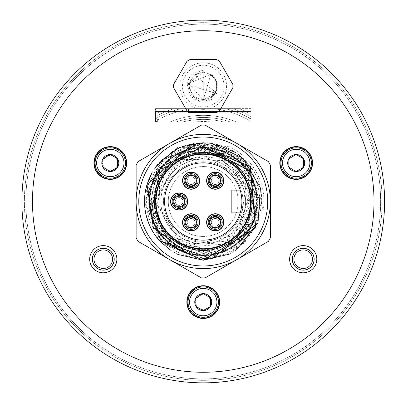 <?xml version="1.0" encoding="UTF-8"?>
<svg xmlns="http://www.w3.org/2000/svg" width="403" height="403" viewBox="0 0 403 403"><rect width="100%" height="100%" fill="white"/><g stroke="black" fill="none" stroke-linecap="round" stroke-linejoin="round"><path stroke-width="0.3" stroke-dasharray="2.02 1.51" d="M250.898 112.81L250.898 121.882L155.533 121.882L155.533 112.81L250.898 112.81L250.898 121.882L155.533 121.882L155.533 112.81L250.898 112.81L188.468 112.81L250.898 112.81L250.898 108.644L155.533 108.644L155.533 112.81L188.468 112.81L155.533 112.81L155.533 108.644L188.468 108.644L188.468 112.81L188.468 108.644L250.898 108.644L250.898 112.81M250.898 111.49L155.533 111.485L250.898 111.485L250.898 121.882L155.533 121.882L155.533 111.485L155.533 121.882L155.538 111.606L250.898 111.49L250.898 121.882L250.898 111.485M250.898 121.882L155.533 121.882L155.533 111.606L250.898 111.611L250.898 121.882L155.533 121.882L210.93 121.882A79.99 79.99 0 0 0 195.556 121.882L155.533 121.882L155.533 114.175A99.506 99.506 0 0 1 167.472 108.644L239.009 108.644A99.506 99.506 0 0 1 250.898 114.145L250.898 121.882L250.359 121.882L248.817 120.049L249.85 118.2L248.817 120.049L250.359 121.882L250.898 121.882L210.93 121.882A79.99 79.99 0 0 0 195.556 121.882L155.533 121.882L155.533 116.593L155.533 118.83L156.636 118.2L157.669 120.049L156.127 121.882L155.533 121.882L155.533 114.175A99.506 99.506 0 0 1 167.472 108.644L239.009 108.644A99.506 99.506 0 0 1 250.898 114.145L250.898 118.799L249.85 118.2L250.898 118.799L250.898 121.882L250.898 114.145L250.898 121.882M188.468 108.644L188.468 112.81L188.468 108.644M203.243 20.15A181.35 181.35 0 0 0 21.893 201.495A181.35 181.35 0 0 0 203.238 382.85A181.35 181.35 0 0 1 21.893 201.495A181.35 181.35 0 0 1 203.243 20.15A181.35 181.35 0 0 1 384.593 201.505A181.35 181.35 0 0 1 203.238 382.85A181.35 181.35 0 0 0 384.593 201.505A181.35 181.35 0 0 0 203.243 20.15A181.35 181.35 0 0 0 21.893 201.495A181.35 181.35 0 0 0 203.238 382.85A181.35 181.35 0 0 0 384.593 201.505A181.35 181.35 0 0 0 203.243 20.15A181.35 181.35 0 0 1 384.593 201.5A181.35 181.35 0 0 1 203.243 382.85A181.35 181.35 0 0 0 384.593 201.5A181.35 181.35 0 0 0 203.243 20.15A181.35 181.35 0 0 0 21.893 201.5A181.35 181.35 0 0 0 203.243 382.85A181.35 181.35 0 0 0 384.593 201.5A181.35 181.35 0 0 0 203.243 20.15A181.35 181.35 0 0 0 21.893 201.5A181.35 181.35 0 0 0 203.243 382.85A181.35 181.35 0 0 0 384.593 201.5A181.35 181.35 0 0 0 203.243 20.15A181.35 181.35 0 0 0 21.893 201.5A181.35 181.35 0 0 0 203.243 382.85A181.35 181.35 0 0 1 21.893 201.5A181.35 181.35 0 0 1 203.243 20.15A181.35 181.35 0 0 1 384.593 201.5A181.35 181.35 0 0 1 203.243 382.85A181.35 181.35 0 0 1 21.893 201.5A181.35 181.35 0 0 1 203.243 20.15A181.35 181.35 0 0 1 384.593 201.5A181.35 181.35 0 0 1 203.243 382.85A181.35 181.35 0 0 1 21.893 201.5A181.35 181.35 0 0 1 203.243 20.15A181.35 181.35 0 0 1 384.593 201.5A181.35 181.35 0 0 1 203.243 382.85A181.35 181.35 0 0 1 21.893 201.495A181.35 181.35 0 0 1 203.243 20.15A181.35 181.35 0 0 1 384.593 201.5A181.35 181.35 0 0 1 203.243 382.85M25.863 201.5A177.38 177.38 0 0 0 203.238 378.88A177.38 177.38 0 0 0 380.623 201.5A177.38 177.38 0 0 0 203.243 24.12A177.38 177.38 0 0 0 25.863 201.5A177.38 177.38 0 0 0 203.243 378.88A177.38 177.38 0 0 0 380.623 201.5A177.38 177.38 0 0 0 203.243 24.12A177.38 177.38 0 0 0 25.863 201.5A177.38 177.38 0 0 0 203.243 378.88A177.38 177.38 0 0 0 380.623 201.5A177.38 177.38 0 0 0 203.243 24.12A177.38 177.38 0 0 0 25.863 201.5A177.38 177.38 0 0 0 203.243 378.88A177.38 177.38 0 0 0 380.623 201.5A177.38 177.38 0 0 0 203.243 24.12A177.38 177.38 0 0 0 25.863 201.5A177.38 177.38 0 0 0 203.243 378.88A177.38 177.38 0 0 0 380.623 201.5A177.38 177.38 0 0 0 203.243 24.12A177.38 177.38 0 0 0 25.863 201.5A177.38 177.38 0 0 0 203.243 378.88A177.38 177.38 0 0 0 380.623 201.5A177.38 177.38 0 0 0 203.243 24.12A177.38 177.38 0 0 0 25.863 201.5M259.895 201.5A56.652 56.652 0 0 1 203.243 258.152A56.652 56.652 0 0 1 146.591 201.5A56.652 56.652 0 0 1 203.243 144.848A56.652 56.652 0 0 1 259.895 201.5M203.243 109.369A23.298 23.298 0 0 1 179.945 86.071A23.298 23.298 0 0 1 203.243 62.772A23.298 23.298 0 0 1 226.541 86.071A23.298 23.298 0 0 1 203.243 109.369M215.822 92.186A13.984 13.984 0 0 0 210.834 74.323L203.243 100.06L203.243 72.087L203.243 100.06L215.822 92.186L215.565 92.801C208.956 102.745 200.598 103.833 190.493 96.07L187.158 84.126L210.834 74.323M223.801 245.019A48.133 48.133 0 0 0 239.468 233.191L249.961 189.737L220.184 156.349L175.748 161.83L154.928 201.5L185.743 246.596L238.989 234.173L246.701 180L198.966 153.145A48.541 48.541 0 0 1 218.622 155.457L251.18 194.186L231.579 240.787L181.204 244.576L154.908 201.5L179.95 159.205L229.04 160.747L251.331 204.462L223.801 245.019L166.691 237.886L150.037 206.946L156.712 171.487L172.429 155.493L210.19 148.39L242.329 167.613L253.149 202.069L239.468 233.191M212.678 108.644L232.612 108.644L212.678 108.644A93.335 93.335 0 0 1 248.817 120.049A93.335 93.335 0 0 0 212.678 108.644M170.308 121.882L156.127 121.882L157.669 120.049L156.636 118.2L155.533 118.83L155.533 121.882L170.308 121.882A86.161 86.161 0 0 1 236.178 121.882L248.817 121.882L236.178 121.882A86.161 86.161 0 0 0 170.308 121.882M248.817 121.882L250.359 121.882L248.817 121.882L248.817 120.049L248.817 121.882M187.108 84.63A16.201 16.201 0 0 1 192.851 73.643L203.243 70.147L203.243 100.735C193.571 99.224 188.942 93.768 189.36 84.378L203.243 100.06L203.243 72.087C215.147 74.454 219.237 81.351 215.519 92.776L203.243 100.06L203.243 72.087L187.108 84.63L217.464 93.839L187.158 84.126M189.36 84.378A13.984 13.984 0 0 1 203.243 72.087M192.851 73.643L217.464 93.839C209.268 104.15 200.276 104.896 190.493 96.07M218.622 155.457L189.45 147.291L156.712 171.487M189.45 147.291A55.936 55.936 0 0 1 212.079 146.269L172.429 155.493M212.079 146.269C240.903 153.86 256.026 172.272 257.446 201.5L241.185 238.868L203.671 253.794L166.953 237.79L152.883 201.5C156.062 173.225 171.421 157.11 198.966 153.145M203.243 236.445A34.945 34.945 0 0 1 168.298 201.5A34.945 34.945 0 0 1 203.243 166.555A34.945 34.945 0 0 0 168.298 201.5A34.945 34.945 0 0 0 203.243 236.445A34.945 34.945 0 0 0 238.188 201.5A34.945 34.945 0 0 0 203.243 166.555A34.945 34.945 0 0 1 238.188 201.5A34.945 34.945 0 0 1 203.243 236.445M203.243 241.211A39.711 39.711 0 0 1 163.532 201.5A39.711 39.711 0 0 1 203.243 161.789A39.711 39.711 0 0 1 242.954 201.5A39.711 39.711 0 0 1 203.243 241.211A39.711 39.711 0 0 1 163.532 201.5A39.711 39.711 0 0 1 203.243 161.789A39.711 39.711 0 0 1 242.954 201.5A39.711 39.711 0 0 1 203.243 241.211M203.243 248.757A47.257 47.257 0 0 1 155.986 201.5A47.257 47.257 0 0 1 203.243 154.243A47.257 47.257 0 0 1 250.5 201.5A47.257 47.257 0 0 1 203.243 248.757A47.257 47.257 0 0 1 155.986 201.5A47.257 47.257 0 0 1 203.243 154.243A47.257 47.257 0 0 1 250.5 201.5A47.257 47.257 0 0 1 203.243 248.757A47.257 47.257 0 0 1 155.986 201.5A47.257 47.257 0 0 1 203.243 154.243A47.257 47.257 0 0 1 250.5 201.5A47.257 47.257 0 0 1 203.243 248.757M203.243 249.684A48.184 48.184 0 0 1 155.059 201.5A48.184 48.184 0 0 1 203.243 153.316A48.184 48.184 0 0 1 251.427 201.5A48.184 48.184 0 0 1 203.243 249.684A48.184 48.184 0 0 1 155.059 201.5A48.184 48.184 0 0 1 203.243 153.316A48.184 48.184 0 0 1 251.427 201.5A48.184 48.184 0 0 1 203.243 249.684M241.855 203.253L241.835 203.686M241.654 205.822L241.599 206.291M241.049 209.55L240.903 210.21M240.717 210.981L240.455 211.948M240.43 212.033L240.248 212.663M240.243 212.673L240.183 212.885A38.653 38.653 0 0 1 180.68 232.884A38.653 38.653 0 0 1 180.68 170.116A38.653 38.653 0 0 1 240.183 190.115L240.43 190.967M240.183 190.115L231.836 190.115L231.836 212.885L240.183 212.885M240.455 191.052L240.717 192.019M240.903 192.79L241.049 193.45M241.599 196.709L241.654 197.178M241.835 199.314L241.855 199.747M206.87 222.335A8.337 8.337 0 0 0 215.207 230.677A8.337 8.337 0 0 0 223.549 222.335A8.337 8.337 0 0 0 215.207 213.998A8.337 8.337 0 0 0 206.87 222.335M206.87 180.665A8.337 8.337 0 0 0 215.207 189.002A8.337 8.337 0 0 0 223.549 180.665A8.337 8.337 0 0 0 215.207 172.323A8.337 8.337 0 0 0 206.87 180.665M182.776 180.665A8.337 8.337 0 0 0 191.118 189.002A8.337 8.337 0 0 0 199.455 180.665A8.337 8.337 0 0 0 191.118 172.323A8.337 8.337 0 0 0 182.776 180.665M182.776 222.335A8.337 8.337 0 0 0 191.118 230.677A8.337 8.337 0 0 0 199.455 222.335A8.337 8.337 0 0 0 191.118 213.998A8.337 8.337 0 0 0 182.776 222.335M170.812 201.5A8.337 8.337 0 0 0 179.149 209.837A8.337 8.337 0 0 0 187.491 201.5A8.337 8.337 0 0 0 179.149 193.163A8.337 8.337 0 0 0 170.812 201.5M173.96 201.5A5.189 5.189 0 0 1 179.149 196.311A5.189 5.189 0 0 1 184.337 201.5A5.189 5.189 0 0 1 179.149 206.689A5.189 5.189 0 0 1 173.96 201.5A5.189 5.189 0 0 1 179.149 196.311A5.189 5.189 0 0 1 184.337 201.5A5.189 5.189 0 0 1 179.149 206.689A5.189 5.189 0 0 1 173.96 201.5M185.929 222.335A5.189 5.189 0 0 1 191.118 217.146A5.189 5.189 0 0 1 196.306 222.335A5.189 5.189 0 0 1 191.118 227.524A5.189 5.189 0 0 1 185.929 222.335A5.189 5.189 0 0 1 191.118 217.146A5.189 5.189 0 0 1 196.306 222.335A5.189 5.189 0 0 1 191.118 227.524A5.189 5.189 0 0 1 185.929 222.335M210.018 222.335A5.189 5.189 0 0 1 215.207 217.146A5.189 5.189 0 0 1 220.396 222.335A5.189 5.189 0 0 1 215.207 227.524A5.189 5.189 0 0 1 210.018 222.335A5.189 5.189 0 0 1 215.207 217.146A5.189 5.189 0 0 1 220.396 222.335A5.189 5.189 0 0 1 215.207 227.524A5.189 5.189 0 0 1 210.018 222.335M210.018 180.665A5.189 5.189 0 0 1 215.207 175.476A5.189 5.189 0 0 1 220.396 180.665A5.189 5.189 0 0 1 215.207 185.854A5.189 5.189 0 0 1 210.018 180.665A5.189 5.189 0 0 1 215.207 175.476A5.189 5.189 0 0 1 220.396 180.665A5.189 5.189 0 0 1 215.207 185.854A5.189 5.189 0 0 1 210.018 180.665M185.929 180.665A5.189 5.189 0 0 1 191.118 175.476A5.189 5.189 0 0 1 196.306 180.665A5.189 5.189 0 0 1 191.118 185.854A5.189 5.189 0 0 1 185.929 180.665A5.189 5.189 0 0 1 191.118 175.476A5.189 5.189 0 0 1 196.306 180.665A5.189 5.189 0 0 1 191.118 185.854A5.189 5.189 0 0 1 185.929 180.665M223.947 222.335A8.735 8.735 0 0 1 215.207 231.07A8.735 8.735 0 0 1 206.472 222.335A8.735 8.735 0 0 1 215.207 213.6A8.735 8.735 0 0 1 223.947 222.335A8.735 8.735 0 0 1 215.207 231.07A8.735 8.735 0 0 1 206.472 222.335A8.735 8.735 0 0 1 215.207 213.6A8.735 8.735 0 0 1 223.947 222.335M187.889 201.5A8.735 8.735 0 0 1 179.149 210.235A8.735 8.735 0 0 1 170.414 201.5A8.735 8.735 0 0 1 179.149 192.765A8.735 8.735 0 0 1 187.889 201.5A8.735 8.735 0 0 1 179.149 210.235A8.735 8.735 0 0 1 170.414 201.5A8.735 8.735 0 0 1 179.149 192.765A8.735 8.735 0 0 1 187.889 201.5M199.853 222.335A8.735 8.735 0 0 1 191.118 231.07A8.735 8.735 0 0 1 182.383 222.335A8.735 8.735 0 0 1 191.118 213.6A8.735 8.735 0 0 1 199.853 222.335A8.735 8.735 0 0 1 191.118 231.07A8.735 8.735 0 0 1 182.383 222.335A8.735 8.735 0 0 1 191.118 213.6A8.735 8.735 0 0 1 199.853 222.335M199.853 180.665A8.735 8.735 0 0 1 191.118 189.4A8.735 8.735 0 0 1 182.383 180.665A8.735 8.735 0 0 1 191.118 171.93A8.735 8.735 0 0 1 199.853 180.665A8.735 8.735 0 0 1 191.118 189.4A8.735 8.735 0 0 1 182.383 180.665A8.735 8.735 0 0 1 191.118 171.93A8.735 8.735 0 0 1 199.853 180.665M223.947 180.665A8.735 8.735 0 0 1 215.207 189.4A8.735 8.735 0 0 1 206.472 180.665A8.735 8.735 0 0 1 215.207 171.93A8.735 8.735 0 0 1 223.947 180.665A8.735 8.735 0 0 1 215.207 189.4A8.735 8.735 0 0 1 206.472 180.665A8.735 8.735 0 0 1 215.207 171.93A8.735 8.735 0 0 1 223.947 180.665M270.353 165.039A76.379 76.379 0 0 0 268.378 161.608L205.218 125.147A76.379 76.379 0 0 0 201.263 125.147L138.108 161.608A76.379 76.379 0 0 0 136.128 165.039L136.128 237.961A76.379 76.379 0 0 0 138.108 241.392L201.263 277.853A76.379 76.379 0 0 0 205.218 277.853L268.378 241.392A76.379 76.379 0 0 0 270.353 237.961L270.353 165.039M203.243 152.52A48.98 48.98 0 0 0 154.263 201.5A48.98 48.98 0 0 0 203.243 250.48A48.98 48.98 0 0 0 252.218 201.5A48.98 48.98 0 0 0 203.243 152.52A48.98 48.98 0 0 1 252.218 201.5A48.98 48.98 0 0 1 203.243 250.48A48.98 48.98 0 0 1 154.263 201.5A48.98 48.98 0 0 1 203.243 152.52M270.353 201.5A67.115 67.115 0 0 0 169.688 143.377A67.115 67.115 0 0 0 169.688 259.623A67.115 67.115 0 0 0 270.353 201.5M203.243 149.876A51.624 51.624 0 0 0 151.619 201.5A51.624 51.624 0 0 0 203.243 253.124A51.624 51.624 0 0 0 254.867 201.5A51.624 51.624 0 0 0 203.243 149.876A51.624 51.624 0 0 0 151.619 201.5A51.624 51.624 0 0 0 203.243 253.124A51.624 51.624 0 0 0 254.867 201.5A51.624 51.624 0 0 0 203.243 149.876M203.243 255.331A53.831 53.831 0 0 1 150.994 188.549A53.831 53.831 0 0 1 228.38 153.901C245.654 163.769 255.185 178.524 256.968 198.175A53.831 53.831 0 0 1 203.243 255.331M176.116 247.996L237.518 243.009L254.031 183.657L204.024 147.674L152.994 182.186L184.332 151.1L228.38 153.901L180.695 151.77L149.412 188.513L159.19 236.299L203.243 258.409C247.462 261.099 278.065 205.389 252.061 168.837A58.737 58.737 0 0 0 200.78 142.813L160.424 161.291L144.516 202.689L162.097 243.422L203.243 260.237L244.686 243.12L261.98 201.626L244.742 159.931L203.243 142.763L161.799 159.875L144.506 201.404L161.799 243.125L203.243 260.237L255.225 228.854L251.653 168.232L196.347 143.166L148.415 180.428C140.788 202.377 144.481 222.461 159.482 240.682L147.004 184.549M151.981 172.822L155.674 167.038M173.371 150.924L175.098 149.941M180.332 147.412L186.871 145.09M204.034 142.768L211.54 143.352M236.48 249.931L229.236 254.172M239.327 155.155L235.866 152.656M216.189 144.209L212.038 143.423M207.258 142.899L203.167 142.763M182.176 146.667L178.151 148.39M160.666 161.034L157.785 164.303M155.135 167.799L151.931 172.907M170.217 250.077L177.778 254.429M159.507 240.712L157.382 238.203M155.941 236.324L153.407 232.591M152.384 230.889L148.571 222.98M146.002 214.678L144.682 206.064M144.647 197.369L145.906 188.745M152.994 182.186L153.281 221.544L152.994 182.186L148.415 180.428L152.994 182.186M156.681 228.516L161.215 235.135M166.414 240.762L172.701 245.825M179.29 249.709L153.331 221.66M161.24 235.171L156.661 228.476L161.23 235.151M166.469 240.813L172.63 245.78M179.395 249.759L186.68 252.721M200.78 142.813L240.757 159.523L256.968 198.175L218.668 149.926L160.167 169.215L158.072 230.778L215.126 254.001L256.62 208.472L228.214 153.815L167.109 161.598L153.321 221.635M156.591 228.355L164.263 238.621M166.323 240.677L172.766 245.87M166.384 240.727L172.726 245.845M174.726 247.155L150.893 214.033M203.243 153.845A47.655 47.655 0 0 0 155.588 201.5A47.655 47.655 0 0 0 203.243 249.155A47.655 47.655 0 0 0 250.898 201.5A47.655 47.655 0 0 0 203.243 153.845M203.243 159.14A42.36 42.36 0 0 0 160.883 201.5A42.36 42.36 0 0 0 203.243 243.86A42.36 42.36 0 0 0 245.603 201.5A42.36 42.36 0 0 0 203.243 159.14A42.36 42.36 0 0 1 245.603 201.5A42.36 42.36 0 0 1 203.243 243.86A42.36 42.36 0 0 1 160.883 201.5A42.36 42.36 0 0 1 203.243 159.14M159.321 233.438L217.524 257.22L263.32 210.144L245.22 162.031L198.175 147.231L247.573 169.875L252.817 223.907L208.784 255.573L159.321 233.438L154.142 224.683L198.679 255.653L247.855 232.627L252.585 178.484L208.069 147.216A54.501 54.501 0 0 0 198.175 147.231M208.069 147.216L244.817 165.175L259.109 203.983L242.405 242.41L203.243 258.847L157.578 237.563L145.775 188.015L177.506 147.453L229.549 146.803A60.697 60.697 0 0 1 263.32 210.144M229.549 146.803L193.783 143.151L163.049 160.359L148.233 191.48L154.142 224.683M203.243 255.522A54.022 54.022 0 0 1 149.221 201.5A54.022 54.022 0 0 1 203.243 147.478A54.022 54.022 0 0 1 257.265 201.5A54.022 54.022 0 0 1 203.243 255.522M149.412 201.5A53.831 53.831 0 0 1 203.243 147.669A53.831 53.831 0 0 1 257.074 201.5A53.831 53.831 0 0 1 203.243 255.331A53.831 53.831 0 0 1 149.412 201.5M203.243 256.016A54.516 54.516 0 0 0 257.759 201.5A54.516 54.516 0 0 0 203.243 146.984A54.516 54.516 0 0 0 148.727 201.5A54.516 54.516 0 0 0 203.243 256.016M203.243 148.284A53.216 53.216 0 0 1 256.454 201.5A53.216 53.216 0 0 1 203.243 254.716A53.216 53.216 0 0 1 150.027 201.5A53.216 53.216 0 0 1 203.243 148.284M191.118 185.909A5.244 5.244 0 0 0 196.357 180.665A5.244 5.244 0 0 0 191.118 175.421A5.244 5.244 0 0 0 185.874 180.665A5.244 5.244 0 0 0 191.118 185.909A5.244 5.244 0 0 1 185.874 180.665A5.244 5.244 0 0 1 191.118 175.421A5.244 5.244 0 0 1 196.357 180.665A5.244 5.244 0 0 1 191.118 185.909A5.244 5.244 0 0 1 185.874 180.665A5.244 5.244 0 0 1 191.118 175.421A5.244 5.244 0 0 1 196.357 180.665A5.244 5.244 0 0 1 191.118 185.909A5.244 5.244 0 0 1 185.874 180.665A5.244 5.244 0 0 1 191.118 175.421A5.244 5.244 0 0 1 196.357 180.665A5.244 5.244 0 0 1 191.118 185.909A5.244 5.244 0 0 1 185.874 180.665A5.244 5.244 0 0 1 191.118 175.421A5.244 5.244 0 0 1 196.357 180.665A5.244 5.244 0 0 1 191.118 185.909M191.118 186.7A6.035 6.035 0 0 1 185.083 180.665A6.035 6.035 0 0 1 191.118 174.63A6.035 6.035 0 0 1 197.153 180.665A6.035 6.035 0 0 1 191.118 186.7A6.035 6.035 0 0 0 197.153 180.665A6.035 6.035 0 0 0 191.118 174.63A6.035 6.035 0 0 0 185.083 180.665A6.035 6.035 0 0 0 191.118 186.7A6.035 6.035 0 0 0 197.153 180.665A6.035 6.035 0 0 0 191.118 174.63A6.035 6.035 0 0 0 185.083 180.665A6.035 6.035 0 0 0 191.118 186.7A6.035 6.035 0 0 1 185.083 180.665A6.035 6.035 0 0 1 191.118 174.63A6.035 6.035 0 0 1 197.153 180.665A6.035 6.035 0 0 1 191.118 186.7M191.118 189.138A8.473 8.473 0 0 1 182.645 180.665A8.473 8.473 0 0 1 191.118 172.192A8.473 8.473 0 0 1 199.591 180.665A8.473 8.473 0 0 1 191.118 189.138A8.473 8.473 0 0 1 182.645 180.665A8.473 8.473 0 0 1 191.118 172.192A8.473 8.473 0 0 1 199.591 180.665A8.473 8.473 0 0 1 191.118 189.138M191.118 186.488A5.823 5.823 0 0 1 185.294 180.665A5.823 5.823 0 0 1 191.118 174.842A5.823 5.823 0 0 1 196.941 180.665A5.823 5.823 0 0 1 191.118 186.488A5.823 5.823 0 0 1 185.294 180.665A5.823 5.823 0 0 1 191.118 174.842A5.823 5.823 0 0 1 196.941 180.665A5.823 5.823 0 0 1 191.118 186.488M191.118 175.451A5.214 5.214 0 0 0 185.904 180.665A5.214 5.214 0 0 0 191.118 185.879A5.214 5.214 0 0 0 196.332 180.665A5.214 5.214 0 0 0 191.118 175.451M191.118 176.771A3.894 3.894 0 0 0 187.224 180.665A3.894 3.894 0 0 0 191.118 184.554A3.894 3.894 0 0 0 195.007 180.665A3.894 3.894 0 0 0 191.118 176.771A3.894 3.894 0 0 1 195.007 180.665A3.894 3.894 0 0 1 191.118 184.554A3.894 3.894 0 0 1 187.224 180.665A3.894 3.894 0 0 1 191.118 176.771M215.207 227.579A5.244 5.244 0 0 0 220.451 222.335A5.244 5.244 0 0 0 215.207 217.091A5.244 5.244 0 0 0 209.968 222.335A5.244 5.244 0 0 0 215.207 227.579A5.244 5.244 0 0 1 209.968 222.335A5.244 5.244 0 0 1 215.207 217.091A5.244 5.244 0 0 1 220.451 222.335A5.244 5.244 0 0 1 215.207 227.579A5.244 5.244 0 0 1 209.968 222.335A5.244 5.244 0 0 1 215.207 217.091A5.244 5.244 0 0 1 220.451 222.335A5.244 5.244 0 0 1 215.207 227.579A5.244 5.244 0 0 1 209.968 222.335A5.244 5.244 0 0 1 215.207 217.091A5.244 5.244 0 0 1 220.451 222.335A5.244 5.244 0 0 1 215.207 227.579A5.244 5.244 0 0 1 209.968 222.335A5.244 5.244 0 0 1 215.207 217.091A5.244 5.244 0 0 1 220.451 222.335A5.244 5.244 0 0 1 215.207 227.579M215.207 228.37A6.035 6.035 0 0 1 209.172 222.335A6.035 6.035 0 0 1 215.207 216.3A6.035 6.035 0 0 1 221.247 222.335A6.035 6.035 0 0 1 215.207 228.37A6.035 6.035 0 0 0 221.247 222.335A6.035 6.035 0 0 0 215.207 216.3A6.035 6.035 0 0 0 209.172 222.335A6.035 6.035 0 0 0 215.207 228.37A6.035 6.035 0 0 0 221.247 222.335A6.035 6.035 0 0 0 215.207 216.3A6.035 6.035 0 0 0 209.172 222.335A6.035 6.035 0 0 0 215.207 228.37A6.035 6.035 0 0 1 209.172 222.335A6.035 6.035 0 0 1 215.207 216.3A6.035 6.035 0 0 1 221.247 222.335A6.035 6.035 0 0 1 215.207 228.37M215.207 230.808A8.473 8.473 0 0 1 206.739 222.335A8.473 8.473 0 0 1 215.207 213.862A8.473 8.473 0 0 1 223.68 222.335A8.473 8.473 0 0 1 215.207 230.808A8.473 8.473 0 0 1 206.739 222.335A8.473 8.473 0 0 1 215.207 213.862A8.473 8.473 0 0 1 223.68 222.335A8.473 8.473 0 0 1 215.207 230.808M215.207 228.158A5.823 5.823 0 0 1 209.384 222.335A5.823 5.823 0 0 1 215.207 216.512A5.823 5.823 0 0 1 221.035 222.335A5.823 5.823 0 0 1 215.207 228.158A5.823 5.823 0 0 1 209.384 222.335A5.823 5.823 0 0 1 215.207 216.512A5.823 5.823 0 0 1 221.035 222.335A5.823 5.823 0 0 1 215.207 228.158M215.207 217.121A5.214 5.214 0 0 0 209.993 222.335A5.214 5.214 0 0 0 215.207 227.549A5.214 5.214 0 0 0 220.426 222.335A5.214 5.214 0 0 0 215.207 217.121M215.207 218.446A3.894 3.894 0 0 0 211.318 222.335A3.894 3.894 0 0 0 215.207 226.229A3.894 3.894 0 0 0 219.101 222.335A3.894 3.894 0 0 0 215.207 218.446A3.894 3.894 0 0 1 219.101 222.335A3.894 3.894 0 0 1 215.207 226.229A3.894 3.894 0 0 1 211.318 222.335A3.894 3.894 0 0 1 215.207 218.446M215.207 185.909A5.244 5.244 0 0 0 220.451 180.665A5.244 5.244 0 0 0 215.207 175.421A5.244 5.244 0 0 0 209.968 180.665A5.244 5.244 0 0 0 215.207 185.909A5.244 5.244 0 0 1 209.968 180.665A5.244 5.244 0 0 1 215.207 175.421A5.244 5.244 0 0 1 220.451 180.665A5.244 5.244 0 0 1 215.207 185.909A5.244 5.244 0 0 1 209.968 180.665A5.244 5.244 0 0 1 215.207 175.421A5.244 5.244 0 0 1 220.451 180.665A5.244 5.244 0 0 1 215.207 185.909A5.244 5.244 0 0 1 209.968 180.665A5.244 5.244 0 0 1 215.207 175.421A5.244 5.244 0 0 1 220.451 180.665A5.244 5.244 0 0 1 215.207 185.909A5.244 5.244 0 0 1 209.968 180.665A5.244 5.244 0 0 1 215.207 175.421A5.244 5.244 0 0 1 220.451 180.665A5.244 5.244 0 0 1 215.207 185.909M215.207 186.7A6.035 6.035 0 0 1 209.172 180.665A6.035 6.035 0 0 1 215.207 174.63A6.035 6.035 0 0 1 221.247 180.665A6.035 6.035 0 0 1 215.207 186.7A6.035 6.035 0 0 0 221.247 180.665A6.035 6.035 0 0 0 215.207 174.63A6.035 6.035 0 0 0 209.172 180.665A6.035 6.035 0 0 0 215.207 186.7A6.035 6.035 0 0 0 221.247 180.665A6.035 6.035 0 0 0 215.207 174.63A6.035 6.035 0 0 0 209.172 180.665A6.035 6.035 0 0 0 215.207 186.7A6.035 6.035 0 0 1 209.172 180.665A6.035 6.035 0 0 1 215.207 174.63A6.035 6.035 0 0 1 221.247 180.665A6.035 6.035 0 0 1 215.207 186.7M215.207 189.138A8.473 8.473 0 0 1 206.739 180.665A8.473 8.473 0 0 1 215.207 172.192A8.473 8.473 0 0 1 223.68 180.665A8.473 8.473 0 0 1 215.207 189.138A8.473 8.473 0 0 1 206.739 180.665A8.473 8.473 0 0 1 215.207 172.192A8.473 8.473 0 0 1 223.68 180.665A8.473 8.473 0 0 1 215.207 189.138M215.207 186.488A5.823 5.823 0 0 1 209.384 180.665A5.823 5.823 0 0 1 215.207 174.842A5.823 5.823 0 0 1 221.035 180.665A5.823 5.823 0 0 1 215.207 186.488A5.823 5.823 0 0 1 209.384 180.665A5.823 5.823 0 0 1 215.207 174.842A5.823 5.823 0 0 1 221.035 180.665A5.823 5.823 0 0 1 215.207 186.488M215.207 175.451A5.214 5.214 0 0 0 209.993 180.665A5.214 5.214 0 0 0 215.207 185.879A5.214 5.214 0 0 0 220.426 180.665A5.214 5.214 0 0 0 215.207 175.451M215.207 176.771A3.894 3.894 0 0 0 211.318 180.665A3.894 3.894 0 0 0 215.207 184.554A3.894 3.894 0 0 0 219.101 180.665A3.894 3.894 0 0 0 215.207 176.771A3.894 3.894 0 0 1 219.101 180.665A3.894 3.894 0 0 1 215.207 184.554A3.894 3.894 0 0 1 211.318 180.665A3.894 3.894 0 0 1 215.207 176.771M191.118 227.579A5.244 5.244 0 0 0 196.357 222.335A5.244 5.244 0 0 0 191.118 217.091A5.244 5.244 0 0 0 185.874 222.335A5.244 5.244 0 0 0 191.118 227.579A5.244 5.244 0 0 1 185.874 222.335A5.244 5.244 0 0 1 191.118 217.091A5.244 5.244 0 0 1 196.357 222.335A5.244 5.244 0 0 1 191.118 227.579A5.244 5.244 0 0 1 185.874 222.335A5.244 5.244 0 0 1 191.118 217.091A5.244 5.244 0 0 1 196.357 222.335A5.244 5.244 0 0 1 191.118 227.579A5.244 5.244 0 0 1 185.874 222.335A5.244 5.244 0 0 1 191.118 217.091A5.244 5.244 0 0 1 196.357 222.335A5.244 5.244 0 0 1 191.118 227.579A5.244 5.244 0 0 1 185.874 222.335A5.244 5.244 0 0 1 191.118 217.091A5.244 5.244 0 0 1 196.357 222.335A5.244 5.244 0 0 1 191.118 227.579M191.118 228.37A6.035 6.035 0 0 1 185.083 222.335A6.035 6.035 0 0 1 191.118 216.3A6.035 6.035 0 0 1 197.153 222.335A6.035 6.035 0 0 1 191.118 228.37A6.035 6.035 0 0 0 197.153 222.335A6.035 6.035 0 0 0 191.118 216.3A6.035 6.035 0 0 0 185.083 222.335A6.035 6.035 0 0 0 191.118 228.37A6.035 6.035 0 0 0 197.153 222.335A6.035 6.035 0 0 0 191.118 216.3A6.035 6.035 0 0 0 185.083 222.335A6.035 6.035 0 0 0 191.118 228.37A6.035 6.035 0 0 1 185.083 222.335A6.035 6.035 0 0 1 191.118 216.3A6.035 6.035 0 0 1 197.153 222.335A6.035 6.035 0 0 1 191.118 228.37M191.118 230.808A8.473 8.473 0 0 1 182.645 222.335A8.473 8.473 0 0 1 191.118 213.862A8.473 8.473 0 0 1 199.591 222.335A8.473 8.473 0 0 1 191.118 230.808A8.473 8.473 0 0 1 182.645 222.335A8.473 8.473 0 0 1 191.118 213.862A8.473 8.473 0 0 1 199.591 222.335A8.473 8.473 0 0 1 191.118 230.808M191.118 228.158A5.823 5.823 0 0 1 185.294 222.335A5.823 5.823 0 0 1 191.118 216.512A5.823 5.823 0 0 1 196.941 222.335A5.823 5.823 0 0 1 191.118 228.158A5.823 5.823 0 0 1 185.294 222.335A5.823 5.823 0 0 1 191.118 216.512A5.823 5.823 0 0 1 196.941 222.335A5.823 5.823 0 0 1 191.118 228.158M191.118 217.121A5.214 5.214 0 0 0 185.904 222.335A5.214 5.214 0 0 0 191.118 227.549A5.214 5.214 0 0 0 196.332 222.335A5.214 5.214 0 0 0 191.118 217.121M191.118 218.446A3.894 3.894 0 0 0 187.224 222.335A3.894 3.894 0 0 0 191.118 226.229A3.894 3.894 0 0 0 195.007 222.335A3.894 3.894 0 0 0 191.118 218.446A3.894 3.894 0 0 1 195.007 222.335A3.894 3.894 0 0 1 191.118 226.229A3.894 3.894 0 0 1 187.224 222.335A3.894 3.894 0 0 1 191.118 218.446M179.149 206.744A5.244 5.244 0 0 0 184.393 201.5A5.244 5.244 0 0 0 179.149 196.256A5.244 5.244 0 0 0 173.91 201.5A5.244 5.244 0 0 0 179.149 206.744A5.244 5.244 0 0 1 173.91 201.5A5.244 5.244 0 0 1 179.149 196.256A5.244 5.244 0 0 1 184.393 201.5A5.244 5.244 0 0 1 179.149 206.744A5.244 5.244 0 0 1 173.91 201.5A5.244 5.244 0 0 1 179.149 196.256A5.244 5.244 0 0 1 184.393 201.5A5.244 5.244 0 0 1 179.149 206.744A5.244 5.244 0 0 1 173.91 201.5A5.244 5.244 0 0 1 179.149 196.256A5.244 5.244 0 0 1 184.393 201.5A5.244 5.244 0 0 1 179.149 206.744A5.244 5.244 0 0 1 173.91 201.5A5.244 5.244 0 0 1 179.149 196.256A5.244 5.244 0 0 1 184.393 201.5A5.244 5.244 0 0 1 179.149 206.744M179.149 207.535A6.035 6.035 0 0 1 173.114 201.5A6.035 6.035 0 0 1 179.149 195.465A6.035 6.035 0 0 1 185.189 201.5A6.035 6.035 0 0 1 179.149 207.535A6.035 6.035 0 0 0 185.189 201.5A6.035 6.035 0 0 0 179.149 195.465A6.035 6.035 0 0 0 173.114 201.5A6.035 6.035 0 0 0 179.149 207.535A6.035 6.035 0 0 0 185.189 201.5A6.035 6.035 0 0 0 179.149 195.465A6.035 6.035 0 0 0 173.114 201.5A6.035 6.035 0 0 0 179.149 207.535A6.035 6.035 0 0 1 173.114 201.5A6.035 6.035 0 0 1 179.149 195.465A6.035 6.035 0 0 1 185.189 201.5A6.035 6.035 0 0 1 179.149 207.535M179.149 209.973A8.473 8.473 0 0 1 170.681 201.5A8.473 8.473 0 0 1 179.149 193.027A8.473 8.473 0 0 1 187.622 201.5A8.473 8.473 0 0 1 179.149 209.973A8.473 8.473 0 0 1 170.681 201.5A8.473 8.473 0 0 1 179.149 193.027A8.473 8.473 0 0 1 187.622 201.5A8.473 8.473 0 0 1 179.149 209.973M179.149 207.323A5.823 5.823 0 0 1 173.325 201.5A5.823 5.823 0 0 1 179.149 195.677A5.823 5.823 0 0 1 184.977 201.5A5.823 5.823 0 0 1 179.149 207.323A5.823 5.823 0 0 1 173.325 201.5A5.823 5.823 0 0 1 179.149 195.677A5.823 5.823 0 0 1 184.977 201.5A5.823 5.823 0 0 1 179.149 207.323M179.149 196.286A5.214 5.214 0 0 0 173.935 201.5A5.214 5.214 0 0 0 179.149 206.714A5.214 5.214 0 0 0 184.367 201.5A5.214 5.214 0 0 0 179.149 196.286M179.149 197.606A3.894 3.894 0 0 0 175.26 201.5A3.894 3.894 0 0 0 179.149 205.394A3.894 3.894 0 0 0 183.043 201.5A3.894 3.894 0 0 0 179.149 197.606A3.894 3.894 0 0 1 183.043 201.5A3.894 3.894 0 0 1 179.149 205.394A3.894 3.894 0 0 1 175.26 201.5A3.894 3.894 0 0 1 179.149 197.606M185.904 180.665A5.294 5.294 0 0 1 191.198 175.37A5.294 5.294 0 0 1 196.493 180.665A5.294 5.294 0 0 1 191.198 185.959A5.294 5.294 0 0 1 185.904 180.665A5.294 5.294 0 0 1 191.198 175.37A5.294 5.294 0 0 1 196.493 180.665A5.294 5.294 0 0 1 191.198 185.959A5.294 5.294 0 0 1 185.904 180.665M185.904 222.335A5.294 5.294 0 0 1 191.198 217.041A5.294 5.294 0 0 1 196.493 222.335A5.294 5.294 0 0 1 191.198 227.63A5.294 5.294 0 0 1 185.904 222.335A5.294 5.294 0 0 1 191.198 217.041A5.294 5.294 0 0 1 196.493 222.335A5.294 5.294 0 0 1 191.198 227.63A5.294 5.294 0 0 1 185.904 222.335M209.993 222.335A5.294 5.294 0 0 1 215.288 217.041A5.294 5.294 0 0 1 220.582 222.335A5.294 5.294 0 0 1 215.288 227.63A5.294 5.294 0 0 1 209.993 222.335A5.294 5.294 0 0 1 215.288 217.041A5.294 5.294 0 0 1 220.582 222.335A5.294 5.294 0 0 1 215.288 227.63A5.294 5.294 0 0 1 209.993 222.335M209.993 180.665A5.294 5.294 0 0 1 215.288 175.37A5.294 5.294 0 0 1 220.582 180.665A5.294 5.294 0 0 1 215.288 185.959A5.294 5.294 0 0 1 209.993 180.665A5.294 5.294 0 0 1 215.288 175.37A5.294 5.294 0 0 1 220.582 180.665A5.294 5.294 0 0 1 215.288 185.959A5.294 5.294 0 0 1 209.993 180.665M173.854 201.5A5.294 5.294 0 0 1 179.149 196.206A5.294 5.294 0 0 1 184.443 201.5A5.294 5.294 0 0 1 179.149 206.794A5.294 5.294 0 0 1 173.854 201.5A5.294 5.294 0 0 1 179.149 196.206A5.294 5.294 0 0 1 184.443 201.5A5.294 5.294 0 0 1 179.149 206.794A5.294 5.294 0 0 1 173.854 201.5M312.562 163.003A16.377 16.377 0 0 1 296.185 179.375A16.377 16.377 0 0 1 279.813 163.003A16.377 16.377 0 0 1 296.185 146.627A16.377 16.377 0 0 1 312.562 163.003M126.673 163.003A16.377 16.377 0 0 1 110.296 179.375A16.377 16.377 0 0 1 93.924 163.003A16.377 16.377 0 0 1 110.296 146.627A16.377 16.377 0 0 1 126.673 163.003M219.615 302.104A16.377 16.377 0 0 1 203.243 318.476A16.377 16.377 0 0 1 186.866 302.104A16.377 16.377 0 0 1 203.243 285.727A16.377 16.377 0 0 1 219.615 302.104M203.238 286.049A16.049 16.049 0 0 1 219.292 302.104A16.049 16.049 0 0 1 203.238 318.153M281.359 169.149A16.049 16.049 0 0 1 293.057 147.256A16.049 16.049 0 0 1 311.02 156.863M125.126 169.139A16.049 16.049 0 0 1 94.247 163.003A16.049 16.049 0 0 1 95.471 156.853M95.103 162.998A15.198 15.198 0 0 1 110.296 147.8A15.198 15.198 0 0 1 125.494 162.998A15.178 15.178 0 0 0 110.296 147.82A15.178 15.178 0 0 0 95.118 162.998A15.178 15.178 0 0 0 110.296 178.176A15.178 15.178 0 0 0 125.479 162.998A15.198 15.198 0 0 1 110.296 178.197A15.198 15.198 0 0 1 95.103 162.998M117.651 158.752L117.651 167.245M282.145 168.812A15.198 15.198 0 0 0 311.383 163.003A15.198 15.198 0 0 1 296.185 178.197A15.198 15.198 0 0 1 280.992 163.003A15.198 15.198 0 0 1 296.19 147.805A15.198 15.198 0 0 1 311.383 163.003A15.198 15.198 0 0 1 296.19 178.202A15.198 15.198 0 0 1 280.992 163.003A15.198 15.198 0 0 1 296.185 147.805A15.198 15.198 0 0 1 311.383 163.003A15.198 15.198 0 0 0 310.224 157.18M311.368 163.003A15.178 15.178 0 0 0 296.19 147.825A15.178 15.178 0 0 0 281.007 163.003A15.178 15.178 0 0 0 296.19 178.181A15.178 15.178 0 0 0 311.368 163.003A15.178 15.178 0 0 1 296.185 178.181A15.178 15.178 0 0 1 281.007 163.003A15.178 15.178 0 0 1 296.185 147.82A15.178 15.178 0 0 1 311.368 163.003M303.545 158.757L303.545 167.25A8.493 8.493 0 0 0 296.185 154.51A8.493 8.493 0 0 0 288.83 167.245A8.493 8.493 0 0 0 303.545 167.245L296.185 171.492L303.545 167.245L303.545 158.757L296.185 154.51L303.545 158.757L303.545 167.245M188.045 302.104A15.198 15.198 0 0 1 203.243 286.906A15.198 15.198 0 0 1 218.436 302.104A15.178 15.178 0 0 0 203.243 286.926A15.178 15.178 0 0 0 188.06 302.104A15.178 15.178 0 0 0 203.243 317.282A15.178 15.178 0 0 0 218.421 302.104A15.198 15.198 0 0 1 203.243 317.302A15.198 15.198 0 0 1 188.045 302.104M210.598 297.857L210.598 306.351M124.336 168.822A15.198 15.198 0 0 0 109.989 147.805A15.198 15.198 0 0 0 96.257 157.19M96.519 169.371A15.178 15.178 0 0 1 103.929 149.221A15.178 15.178 0 0 1 124.074 156.631A15.178 15.178 0 0 1 116.669 176.781A15.178 15.178 0 0 1 96.519 169.371M124.094 156.626A15.198 15.198 0 0 1 116.674 176.796A15.198 15.198 0 0 1 96.503 169.376A15.198 15.198 0 0 1 103.919 149.206A15.198 15.198 0 0 1 124.094 156.626M122.714 157.261A13.677 13.677 0 0 1 116.039 175.416A13.677 13.677 0 0 1 97.884 168.741A13.677 13.677 0 0 1 104.558 150.586A13.677 13.677 0 0 1 122.714 157.261M113.863 170.711A8.493 8.493 0 0 0 115.193 156.062A8.493 8.493 0 0 0 102.589 166.565A8.493 8.493 0 0 0 113.863 170.711L118.754 163.769L113.863 170.711L105.405 169.94L113.863 170.711M118.754 163.769L115.193 156.062L106.735 155.291L115.193 156.062L118.754 163.769M101.838 162.233L106.735 155.291L101.838 162.233L105.405 169.94L101.838 162.233M309.867 163.003A13.677 13.677 0 0 1 296.185 176.68A13.677 13.677 0 0 1 282.508 163.003A13.677 13.677 0 0 1 296.185 149.322A13.677 13.677 0 0 1 309.867 163.003M288.83 158.757L296.185 154.51L288.83 158.757L288.83 167.245L296.185 171.492L288.83 167.245L288.83 158.757M203.248 286.906A15.198 15.198 0 0 0 189.445 308.481A15.198 15.198 0 0 0 203.248 317.302M189.465 308.471A15.178 15.178 0 0 1 196.876 288.326A15.178 15.178 0 0 1 217.021 295.731A15.178 15.178 0 0 1 209.61 315.881A15.178 15.178 0 0 1 189.465 308.471M217.036 295.726A15.198 15.198 0 0 1 209.62 315.897A15.198 15.198 0 0 1 189.445 308.481A15.198 15.198 0 0 1 196.866 288.306A15.198 15.198 0 0 1 217.036 295.726M215.655 296.366A13.677 13.677 0 0 1 208.981 314.516A13.677 13.677 0 0 1 190.826 307.842A13.677 13.677 0 0 1 197.505 289.686A13.677 13.677 0 0 1 215.655 296.366M206.804 309.811A8.493 8.493 0 0 0 208.134 295.162A8.493 8.493 0 0 0 195.536 305.665A8.493 8.493 0 0 0 206.804 309.811L211.701 302.87L206.804 309.811L198.347 309.046L206.804 309.811M211.701 302.87L208.134 295.162L199.676 294.392L208.134 295.162L211.701 302.87M194.785 301.333L199.676 294.392L194.785 301.333L198.347 309.046L194.785 301.333M216.613 86.071A13.37 13.37 0 0 0 203.243 72.701A13.37 13.37 0 0 0 189.873 86.071A13.37 13.37 0 0 0 203.243 99.44A13.37 13.37 0 0 0 216.613 86.071A13.37 13.37 0 0 0 203.243 72.701A13.37 13.37 0 0 0 189.873 86.071A13.37 13.37 0 0 0 203.243 99.44A13.37 13.37 0 0 0 216.613 86.071A13.37 13.37 0 0 0 203.243 72.701A13.37 13.37 0 0 0 189.873 86.071A13.37 13.37 0 0 0 203.243 99.44A13.37 13.37 0 0 0 216.613 86.071M173.638 87.743L186.992 110.87A29.651 29.651 0 0 0 189.889 112.548L216.597 112.548A29.651 29.651 0 0 0 219.494 110.87L232.848 87.743A29.651 29.651 0 0 0 232.848 84.398L219.494 61.271A29.651 29.651 0 0 0 216.597 59.599L189.889 59.599A29.651 29.651 0 0 0 186.992 61.271L173.638 84.398A29.651 29.651 0 0 0 173.638 87.743M224.028 86.071A20.785 20.785 0 0 0 203.243 65.291A20.785 20.785 0 0 0 182.463 86.071A20.785 20.785 0 0 0 203.243 106.855A20.785 20.785 0 0 0 224.028 86.071M159.769 112.81L159.769 108.644L159.769 112.81M177.879 112.81L177.879 108.644L177.879 112.81M203.238 380.341A178.841 178.841 0 0 1 24.402 201.495A178.841 178.841 0 0 1 203.243 22.659A178.841 178.841 0 0 1 382.084 201.505A178.841 178.841 0 0 1 203.238 380.341A178.841 178.841 0 0 0 382.084 201.5A178.841 178.841 0 0 0 203.243 22.659A178.841 178.841 0 0 0 24.402 201.5A178.841 178.841 0 0 0 203.243 380.341M193.808 108.644A93.335 93.335 0 0 0 157.669 120.049L157.669 121.882L157.669 120.049A93.335 93.335 0 0 1 193.808 108.644M249.85 118.2A95.451 95.451 0 0 0 225.353 108.644A95.451 95.451 0 0 1 249.85 118.2M181.133 108.644A95.451 95.451 0 0 0 156.636 118.2A95.451 95.451 0 0 1 181.133 108.644M155.533 116.593A97.39 97.39 0 0 1 173.874 108.644A97.39 97.39 0 0 0 155.533 116.593M232.612 108.644A97.39 97.39 0 0 1 250.898 116.568A97.39 97.39 0 0 0 232.612 108.644M176.328 121.882A84.046 84.046 0 0 1 230.153 121.882A84.046 84.046 0 0 0 176.328 121.882M183.184 121.882A82.106 82.106 0 0 1 223.302 121.882A82.106 82.106 0 0 0 183.184 121.882M203.243 30.739A170.761 170.761 0 0 1 374.004 201.5A170.761 170.761 0 0 1 203.243 372.261A170.761 170.761 0 0 1 32.482 201.5A170.761 170.761 0 0 1 203.243 30.739M103.274 272.796A13.586 13.586 0 0 0 116.865 259.21A13.586 13.586 0 0 0 103.274 245.618A13.586 13.586 0 0 0 89.688 259.21A13.586 13.586 0 0 0 103.274 272.796M303.212 272.796A13.586 13.586 0 0 0 316.798 259.21A13.586 13.586 0 0 0 303.212 245.618A13.586 13.586 0 0 0 289.621 259.21A13.586 13.586 0 0 0 303.212 272.796M103.274 270.151A10.941 10.941 0 0 0 114.215 259.21A10.941 10.941 0 0 0 103.274 248.268A10.941 10.941 0 0 0 92.332 259.21A10.941 10.941 0 0 0 103.274 270.151M103.274 248.334A10.876 10.876 0 0 0 92.398 259.21A10.876 10.876 0 0 0 103.274 270.086A10.876 10.876 0 0 0 114.15 259.21A10.876 10.876 0 0 0 103.274 248.334M103.274 268.494A9.289 9.289 0 0 0 112.563 259.21A9.289 9.289 0 0 0 103.274 249.92A9.289 9.289 0 0 0 93.99 259.21A9.289 9.289 0 0 0 103.274 268.494M303.212 268.494A9.289 9.289 0 0 0 312.496 259.21A9.289 9.289 0 0 0 303.212 249.92A9.289 9.289 0 0 0 293.923 259.21A9.289 9.289 0 0 0 303.212 268.494M303.212 270.086A10.876 10.876 0 0 0 314.083 259.21A10.876 10.876 0 0 0 303.212 248.334A10.876 10.876 0 0 0 292.336 259.21A10.876 10.876 0 0 0 303.212 270.086M303.212 248.268A10.941 10.941 0 0 0 292.271 259.21A10.941 10.941 0 0 0 303.212 270.151A10.941 10.941 0 0 0 314.154 259.21A10.941 10.941 0 0 0 303.212 248.268"/><path stroke-width="0.6" d="M93.924 162.998A16.377 16.377 0 0 0 110.296 179.375A16.377 16.377 0 0 0 126.673 162.998A16.377 16.377 0 0 0 110.296 146.627A16.377 16.377 0 0 0 93.924 162.998M279.813 163.003A16.377 16.377 0 0 0 296.19 179.375A16.377 16.377 0 0 0 312.562 163.003A16.377 16.377 0 0 0 296.19 146.627A16.377 16.377 0 0 0 279.813 163.003M186.866 302.104A16.377 16.377 0 0 0 203.243 318.476A16.377 16.377 0 0 0 219.615 302.104A16.377 16.377 0 0 0 203.243 285.727A16.377 16.377 0 0 0 186.866 302.104M203.238 318.153A16.049 16.049 0 0 1 187.194 302.104A16.049 16.049 0 0 0 203.243 318.153A16.049 16.049 0 0 0 219.292 302.104A16.049 16.049 0 0 0 203.243 286.049A16.049 16.049 0 0 0 187.188 302.104A16.049 16.049 0 0 1 203.238 286.049M126.351 162.998A16.049 16.049 0 0 0 110.296 146.949A16.049 16.049 0 0 0 94.247 162.998A16.049 16.049 0 0 0 110.296 179.053A16.049 16.049 0 0 0 126.351 162.998M311.02 156.863A16.049 16.049 0 0 1 312.239 163.003A16.049 16.049 0 0 0 296.19 146.949A16.049 16.049 0 0 0 280.135 163.003A16.049 16.049 0 0 0 296.19 179.053A16.049 16.049 0 0 0 312.239 163.003A16.049 16.049 0 0 1 281.359 169.149M203.243 20.15A181.35 181.35 0 0 0 21.893 201.495A181.35 181.35 0 0 0 203.238 382.85A181.35 181.35 0 0 0 384.593 201.505A181.35 181.35 0 0 0 203.243 20.15A181.35 181.35 0 0 0 21.893 201.495A181.35 181.35 0 0 0 203.238 382.85M203.243 248.757A47.257 47.257 0 0 1 155.986 201.5A47.257 47.257 0 0 1 203.243 154.243A47.257 47.257 0 0 1 250.5 201.5A47.257 47.257 0 0 1 203.243 248.757M241.855 199.747L241.896 201.5A38.653 38.653 0 0 1 187.34 236.732A38.653 38.653 0 0 1 177.673 172.514A38.653 38.653 0 0 1 241.896 201.5L241.855 203.253M241.835 203.686L241.654 205.822M241.599 206.291L241.382 207.772M241.377 207.807L241.049 209.55M240.903 210.21L240.717 210.981M240.183 190.115L231.836 190.115L231.836 212.885L240.183 212.885M240.717 192.019L240.903 192.79M241.049 193.45L241.377 195.193M241.382 195.228L241.599 196.709M241.654 197.178L241.835 199.314M170.812 201.5A8.337 8.337 0 0 0 179.149 209.837A8.337 8.337 0 0 0 187.491 201.5A8.337 8.337 0 0 0 179.149 193.163A8.337 8.337 0 0 0 170.812 201.5A8.337 8.337 0 0 0 179.149 209.837A8.337 8.337 0 0 0 187.491 201.5M182.776 222.335A8.337 8.337 0 0 0 191.118 230.677A8.337 8.337 0 0 0 199.455 222.335A8.337 8.337 0 0 0 191.118 213.998A8.337 8.337 0 0 0 182.776 222.335M206.87 222.335A8.337 8.337 0 0 0 215.207 230.677A8.337 8.337 0 0 0 223.549 222.335A8.337 8.337 0 0 0 215.207 213.998A8.337 8.337 0 0 0 206.87 222.335M223.549 180.665A8.337 8.337 0 0 0 215.207 172.323A8.337 8.337 0 0 0 206.87 180.665A8.337 8.337 0 0 0 215.207 189.002A8.337 8.337 0 0 0 223.549 180.665M199.455 180.665A8.337 8.337 0 0 0 191.118 172.323A8.337 8.337 0 0 0 182.776 180.665A8.337 8.337 0 0 0 191.118 189.002A8.337 8.337 0 0 0 199.455 180.665M270.353 165.039A76.379 76.379 0 0 0 268.378 161.608L205.218 125.147A76.379 76.379 0 0 0 201.263 125.147L138.108 161.608A76.379 76.379 0 0 0 136.128 165.039L136.128 201.5A67.115 67.115 0 0 0 203.243 268.615A67.115 67.115 0 0 0 270.353 201.5L270.353 237.961A76.379 76.379 0 0 1 268.378 241.392L205.218 277.853A76.379 76.379 0 0 1 201.263 277.853L138.108 241.392A76.379 76.379 0 0 1 136.128 237.961L136.128 201.5A67.115 67.115 0 0 1 203.243 134.385A67.115 67.115 0 0 1 270.353 201.5L270.353 165.039M267.708 201.5A64.465 64.465 0 0 0 203.243 137.035A64.465 64.465 0 0 0 138.778 201.5A64.465 64.465 0 0 0 203.243 265.965A64.465 64.465 0 0 0 267.708 201.5M145.906 188.745L148.415 180.428L151.981 172.822M155.674 167.038L173.371 150.924M175.098 149.941L180.332 147.412M186.871 145.09L204.034 142.768M211.54 143.352L242.903 158.172L260.424 188.06L258.041 222.652L236.48 249.931M229.236 254.172L203.243 260.237L159.507 240.712M252.061 168.837L239.327 155.155M235.866 152.656L216.189 144.209M212.038 143.423L207.258 142.899M203.167 142.763L182.176 146.667M178.151 148.39L160.666 161.034M157.785 164.303L155.135 167.799M151.931 172.907L147.004 184.549L193.113 143.639L250.384 166.459L255.724 227.881L203.243 260.237L177.778 254.429M159.482 240.682A58.737 58.737 0 0 1 147.004 184.549L153.296 227.463L186.68 252.721C168.021 246.037 156.092 233.141 150.893 214.033L160.52 167.502L203.243 146.138L250.575 171.184L255.159 225.166L211.862 258.751L159.482 240.682L170.217 250.077M157.382 238.203L155.941 236.324M153.407 232.591L152.384 230.889M148.571 222.98L146.002 214.678M144.682 206.064L144.647 197.369M153.331 221.66L156.681 228.516M161.215 235.135L166.414 240.762M172.701 245.825L179.29 249.709M161.23 235.151L166.469 240.813M172.63 245.78L179.395 249.759M153.321 221.635L156.591 228.355M164.263 238.621L166.323 240.677M172.766 245.87L176.116 247.996M161.24 235.171L166.384 240.727M172.726 245.845L174.726 247.155M186.68 252.721A53.831 53.831 0 0 0 256.414 209.882A53.831 53.831 0 0 0 203.243 147.669A53.831 53.831 0 0 0 150.893 214.033M203.243 152.52A48.98 48.98 0 0 1 252.218 201.5A48.98 48.98 0 0 1 203.243 250.48A48.98 48.98 0 0 1 154.263 201.5A48.98 48.98 0 0 1 203.243 152.52M203.243 153.845A47.655 47.655 0 0 1 250.898 201.5A47.655 47.655 0 0 1 203.243 249.155A47.655 47.655 0 0 1 155.588 201.5A47.655 47.655 0 0 1 203.243 153.845M257.074 201.5A53.831 53.831 0 0 0 203.243 147.669A53.831 53.831 0 0 0 149.412 201.5A53.831 53.831 0 0 0 203.243 255.331A53.831 53.831 0 0 0 257.074 201.5M191.118 185.909A5.244 5.244 0 0 1 185.874 180.665A5.244 5.244 0 0 1 191.118 175.421A5.244 5.244 0 0 1 196.357 180.665A5.244 5.244 0 0 1 191.118 185.909M215.207 227.579A5.244 5.244 0 0 1 209.968 222.335A5.244 5.244 0 0 1 215.207 217.091A5.244 5.244 0 0 1 220.451 222.335A5.244 5.244 0 0 1 215.207 227.579M215.207 185.909A5.244 5.244 0 0 1 209.968 180.665A5.244 5.244 0 0 1 215.207 175.421A5.244 5.244 0 0 1 220.451 180.665A5.244 5.244 0 0 1 215.207 185.909M191.118 227.579A5.244 5.244 0 0 1 185.874 222.335A5.244 5.244 0 0 1 191.118 217.091A5.244 5.244 0 0 1 196.357 222.335A5.244 5.244 0 0 1 191.118 227.579M179.149 206.744A5.244 5.244 0 0 1 173.91 201.5A5.244 5.244 0 0 1 179.149 196.256A5.244 5.244 0 0 1 184.393 201.5A5.244 5.244 0 0 1 179.149 206.744M95.471 156.853A16.049 16.049 0 0 1 126.351 163.003A16.049 16.049 0 0 1 125.126 169.139M95.103 162.998A15.198 15.198 0 0 0 110.296 178.197A15.198 15.198 0 0 0 125.494 162.998A15.198 15.198 0 0 0 110.296 147.8A15.198 15.198 0 0 0 95.103 162.998M96.619 162.998A13.677 13.677 0 0 0 110.296 176.675A13.677 13.677 0 0 0 123.978 162.998A13.677 13.677 0 0 0 110.296 149.322A13.677 13.677 0 0 0 96.619 162.998M110.296 171.492A8.493 8.493 0 0 1 102.941 158.752A8.493 8.493 0 0 1 118.789 162.998A8.493 8.493 0 0 1 110.296 171.492L102.941 167.245L110.296 171.492L117.651 167.245L110.296 171.492M102.941 167.245L102.941 158.752L110.296 154.505L102.941 158.752L102.941 167.245M117.651 158.752L110.296 154.505L117.651 158.752L117.651 167.245M310.224 157.18A15.198 15.198 0 0 0 280.992 163.003A15.198 15.198 0 0 0 296.19 178.202A15.198 15.198 0 0 0 311.383 163.003A15.198 15.198 0 0 0 296.19 147.805A15.198 15.198 0 0 0 282.145 168.812M282.508 163.003A13.677 13.677 0 0 0 296.19 176.68A13.677 13.677 0 0 0 309.867 163.003A13.677 13.677 0 0 0 296.19 149.327A13.677 13.677 0 0 0 282.508 163.003M296.19 171.497A8.493 8.493 0 0 1 288.835 158.757A8.493 8.493 0 0 1 304.683 163.003A8.493 8.493 0 0 1 296.19 171.497L288.835 167.25L296.19 171.497L303.545 167.25L296.19 171.497M288.835 167.25L288.835 158.757L296.19 154.51L288.835 158.757L288.835 167.25M303.545 158.757L296.19 154.51L303.545 158.757L303.545 167.25M188.045 302.104A15.198 15.198 0 0 0 203.243 317.302A15.198 15.198 0 0 0 218.436 302.104A15.198 15.198 0 0 0 203.243 286.906A15.198 15.198 0 0 0 188.045 302.104M189.561 302.104A13.677 13.677 0 0 0 203.243 315.781A13.677 13.677 0 0 0 216.92 302.104A13.677 13.677 0 0 0 203.243 288.427A13.677 13.677 0 0 0 189.561 302.104M203.243 310.597A8.493 8.493 0 0 1 195.888 297.857A8.493 8.493 0 0 1 211.731 302.104A8.493 8.493 0 0 1 203.243 310.597L195.888 306.351L203.243 310.597L210.598 306.351L203.243 310.597M195.888 306.351L195.888 297.857L203.243 293.611L195.888 297.857L195.888 306.351M210.598 297.857L203.243 293.611L210.598 297.857L210.598 306.351M96.257 157.19A15.198 15.198 0 0 0 110.603 178.197A15.198 15.198 0 0 0 124.336 168.822M203.248 317.302A15.198 15.198 0 0 0 217.036 295.726A15.198 15.198 0 0 0 203.248 286.906M173.638 87.743L186.992 110.87A29.651 29.651 0 0 0 189.889 112.548L216.597 112.548A29.651 29.651 0 0 0 219.494 110.87L232.848 87.743A29.651 29.651 0 0 0 232.848 84.398L219.494 61.271A29.651 29.651 0 0 0 216.597 59.599L189.889 59.599A29.651 29.651 0 0 0 186.992 61.271L173.638 84.398A29.651 29.651 0 0 0 173.638 87.743M203.243 30.739A170.761 170.761 0 0 0 32.482 201.495A170.761 170.761 0 0 0 203.238 372.261A170.761 170.761 0 0 0 374.004 201.505A170.761 170.761 0 0 0 203.243 30.739M303.207 272.801A13.586 13.586 0 0 1 289.621 259.21A13.586 13.586 0 0 1 303.207 245.623A13.586 13.586 0 0 1 316.798 259.21A13.586 13.586 0 0 1 303.207 272.801M103.274 272.796A13.586 13.586 0 0 1 89.688 259.205A13.586 13.586 0 0 1 103.274 245.618A13.586 13.586 0 0 1 116.86 259.205A13.586 13.586 0 0 1 103.274 272.796M303.207 270.151A10.941 10.941 0 0 1 292.266 259.21A10.941 10.941 0 0 1 303.207 248.268A10.941 10.941 0 0 1 314.149 259.21A10.941 10.941 0 0 1 303.207 270.151M303.207 248.334A10.876 10.876 0 0 1 314.083 259.21A10.876 10.876 0 0 1 303.207 270.086A10.876 10.876 0 0 1 292.331 259.21A10.876 10.876 0 0 1 303.207 248.334M303.207 268.499A9.289 9.289 0 0 1 293.923 259.21A9.289 9.289 0 0 1 303.207 249.92A9.289 9.289 0 0 1 312.496 259.21A9.289 9.289 0 0 1 303.207 268.499M103.274 268.494A9.289 9.289 0 0 1 93.985 259.205A9.289 9.289 0 0 1 103.274 249.92A9.289 9.289 0 0 1 112.563 259.205A9.289 9.289 0 0 1 103.274 268.494M103.274 270.081A10.876 10.876 0 0 1 92.398 259.205A10.876 10.876 0 0 1 103.274 248.334A10.876 10.876 0 0 1 114.15 259.205A10.876 10.876 0 0 1 103.274 270.081M103.274 248.263A10.941 10.941 0 0 1 114.215 259.205A10.941 10.941 0 0 1 103.274 270.146A10.941 10.941 0 0 1 92.332 259.205A10.941 10.941 0 0 1 103.274 248.263M172.136 201.5A7.017 7.017 0 0 0 179.149 208.517A7.017 7.017 0 0 0 186.166 201.5A7.017 7.017 0 0 0 179.149 194.483A7.017 7.017 0 0 0 172.136 201.5M184.1 222.335A7.017 7.017 0 0 0 191.118 229.352A7.017 7.017 0 0 0 198.135 222.335A7.017 7.017 0 0 0 191.118 215.318A7.017 7.017 0 0 0 184.1 222.335M208.195 222.335A7.017 7.017 0 0 0 215.207 229.352A7.017 7.017 0 0 0 222.224 222.335A7.017 7.017 0 0 0 215.207 215.318A7.017 7.017 0 0 0 208.195 222.335M222.224 180.665A7.017 7.017 0 0 0 215.207 173.648A7.017 7.017 0 0 0 208.195 180.665A7.017 7.017 0 0 0 215.207 187.682A7.017 7.017 0 0 0 222.224 180.665M198.135 180.665A7.017 7.017 0 0 0 191.118 173.648A7.017 7.017 0 0 0 184.1 180.665A7.017 7.017 0 0 0 191.118 187.682A7.017 7.017 0 0 0 198.135 180.665"/></g></svg>

